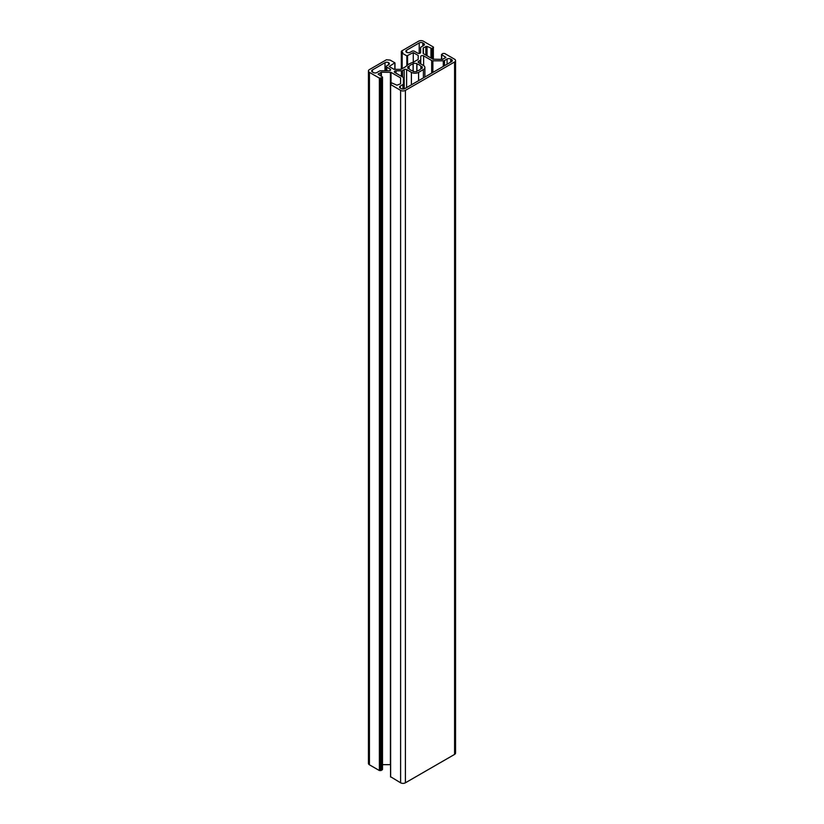 <?xml version="1.0" encoding="UTF-8"?>
<svg xmlns="http://www.w3.org/2000/svg" width="824" height="824" viewBox="0 0 824 824"><rect width="100%" height="100%" fill="white"/><g stroke="black" fill="none" stroke-linecap="round" stroke-linejoin="round"><path stroke-width="1.24" d="M420.889 66.414L420.889 68.619L421.97 68.557A7.21 4.161 0 0 0 422.207 67.516A7.21 4.161 0 0 0 421.97 66.466L420.889 66.414A6.19 3.574 0 0 0 419.375 64.983A6.19 3.574 0 0 0 416.903 64.107L416.81 63.489A7.21 4.161 0 0 0 413.185 63.489L413.092 64.107A6.19 3.574 0 0 0 409.106 66.414L408.024 66.466A7.21 4.161 0 0 0 407.787 67.516A7.21 4.161 0 0 0 408.024 68.557L409.106 68.619A6.19 3.574 0 0 0 413.092 70.915L413.185 71.544A7.21 4.161 0 0 0 416.81 71.544L416.903 70.915A6.19 3.574 0 0 0 420.889 68.619M388.609 62.665L388.609 62.665A2.544 1.473 0 0 0 385.014 62.665L372.417 69.937A2.544 1.473 0 0 0 371.676 70.977A2.544 1.473 0 0 0 372.417 72.018L373.324 72.533A2.544 1.473 0 0 0 376.918 72.533L379.503 71.039A1.7 0.978 180 0 1 380.709 70.751L388.928 70.751A1.7 0.978 0 0 0 390.627 69.772A1.7 0.978 0 0 0 390.133 69.082L386.817 67.166A1.7 0.978 180 0 1 386.322 66.476A1.7 0.978 180 0 1 386.817 65.786L388.609 64.746A2.544 1.473 0 0 0 389.361 63.706A2.544 1.473 0 0 0 388.609 62.665L388.609 64.746M411.403 72.358L406.603 69.587A1.7 0.978 0 0 0 404.203 69.587L402.565 70.534A1.7 0.978 180 0 1 401.37 70.823L396.025 70.823A1.7 0.978 0 0 0 394.336 71.801A1.7 0.978 0 0 0 394.83 72.491L402.895 77.147A1.7 0.978 180 0 1 403.389 77.837L403.389 83.852A1.7 0.978 180 0 1 402.895 84.542L400.31 86.036A2.544 1.473 0 0 0 399.558 87.076A2.544 1.473 0 0 0 400.31 88.117L401.206 88.632A2.544 1.473 0 0 0 404.8 88.632L451.583 61.625A2.544 1.473 0 0 0 452.325 60.585A2.544 1.473 0 0 0 451.583 59.544L450.677 59.029A2.544 1.473 0 0 0 447.082 59.029L444.497 60.523A1.7 0.978 180 0 1 443.291 60.811L432.888 60.811A1.7 0.978 180 0 1 431.683 60.523L423.629 55.867A1.7 0.978 0 0 0 421.775 55.661A1.7 0.978 0 0 0 420.734 56.557L420.734 59.647A1.7 0.978 180 0 1 420.23 60.337L418.592 61.285A1.7 0.978 0 0 0 418.098 61.975A1.7 0.978 0 0 0 418.592 62.665L423.392 65.436A5.088 2.936 180 0 1 424.885 67.516A5.088 2.936 180 0 1 423.392 69.587L418.592 72.358A5.088 2.936 180 0 1 411.403 72.358L411.403 84.82M401.566 51.036L402.761 52.417L402.163 53.179L406.84 55.878L413.257 52.592L418.19 55.435L418.19 59.441L413.349 62.233A16.964 9.795 0 0 0 405.861 66.559L401.02 69.35L394.078 69.35L389.155 66.507L394.851 62.799L390.174 60.101L386.456 59.761L369.42 69.587A3.389 1.957 0 0 0 368.431 70.977A3.389 1.957 0 0 0 369.42 72.358L379.38 78.105L381.059 78.105L382.501 77.065L378.113 74.129L381.409 72.224L391.009 72.368L400.598 77.899L400.598 83.79L396.952 85.202L391.853 82.956L390.555 84.481L400.608 90.362A3.389 1.957 0 0 0 405.408 90.362L454.58 61.975A3.389 1.957 0 0 0 455.569 60.585A3.389 1.957 0 0 0 454.58 59.204L444.62 53.457L442.941 53.457L441.499 54.497L445.887 57.433L442.591 59.338L432.991 59.194L423.402 53.663L423.402 47.771L427.048 46.36L432.147 48.606L433.445 47.081L423.392 41.2A3.389 1.957 0 0 0 418.592 41.2L401.566 51.036M420.611 52.458L420.611 47.71A1.7 0.978 180 0 1 421.105 47.02L423.691 45.526A2.544 1.473 0 0 0 424.442 44.486A2.544 1.473 0 0 0 423.691 43.445L422.794 42.93A2.544 1.473 0 0 0 419.2 42.93L406.603 50.202A2.544 1.473 0 0 0 405.861 51.242A2.544 1.473 0 0 0 406.603 52.283A2.544 1.473 0 0 0 410.197 52.283L412 51.242A1.7 0.978 180 0 1 414.4 51.242L417.716 53.158A1.7 0.978 0 0 0 419.56 53.364A1.7 0.978 0 0 0 420.611 52.458M390.648 776.774L400.608 782.8A3.389 1.957 0 0 0 405.408 782.8L454.58 754.413A3.389 1.957 0 0 0 455.569 753.023L455.569 60.585M382.501 764.662L390.555 764.662M368.431 70.977L368.431 763.415A3.389 1.957 0 0 0 369.42 764.796L379.38 770.543L381.059 770.543L382.501 769.503L382.501 77.065M413.257 52.592L413.257 62.264M418.19 55.435L418.19 59.441M380.214 77.899L380.214 770.337M423.155 48.122L423.155 53.313M403.389 83.852L403.389 89.044L403.389 83.852M420.734 59.647L420.734 63.901L420.734 59.647M416.903 64.107L416.903 70.915M416.81 63.489L416.81 71.544M413.185 63.489L413.185 71.544M413.092 64.107L413.092 70.915M409.106 66.414L409.106 68.619M408.024 66.466L408.024 68.557M421.97 66.466L421.97 68.557M401.566 51.727L401.566 69.041M402.163 53.179L402.163 68.691M406.84 55.878L406.84 65.58M407.561 55.878L407.561 64.993M394.851 63.221L394.851 69.35M369.42 72.358L369.42 764.796M379.38 78.105L379.38 770.543M379.854 78.105L379.854 770.543M380.575 78.105L380.575 770.543M381.059 78.105L381.059 770.543M382.254 77.415L382.254 769.853M378.36 73.779L378.36 74.469M380.812 72.368L380.812 75.89M381.409 72.224L381.409 76.23M390.411 72.224L390.411 764.662M391.009 72.368L391.009 83.44M400.598 77.899L400.598 83.79M390.648 84.615L390.648 777.053M400.608 90.362L400.608 782.8M405.408 90.362L405.408 782.8M454.58 61.975L454.58 754.413M441.746 54.837L441.746 59.338M445.64 57.093L445.64 57.783M423.402 47.771L423.402 53.663M425.853 46.36L425.853 55.074M427.048 46.36L427.048 55.775M430.952 48.606L430.952 58.02M432.147 48.606L432.147 58.71M433.352 47.916L433.352 59.318M390.133 69.082L390.133 70.462M386.817 67.166L386.817 70.751M385.014 62.665L385.014 70.751M372.417 69.937L372.417 72.018M423.691 43.445L423.691 45.526M422.794 42.93L422.794 46.051M419.2 42.93L419.2 53.426M406.603 50.202L406.603 52.283M418.592 72.358L418.592 80.67M406.603 69.587L406.603 87.591M404.203 69.587L404.203 88.889M402.565 70.534L402.565 76.962M401.37 70.823L401.37 76.272M396.025 70.823L396.025 73.181M402.895 84.542L402.895 89.064M400.31 86.036L400.31 88.117M451.583 59.544L451.583 61.625M450.677 59.029L450.677 62.15M447.082 59.029L447.082 64.221M444.497 60.523L444.497 65.714M443.291 60.811L443.291 66.414M432.888 60.811L432.888 72.419M431.683 60.523L431.683 73.109M423.629 55.867L423.629 65.58M420.23 60.337L420.23 63.613M418.592 61.285L418.592 62.665M423.392 69.587L423.392 77.899M401.319 51.376L401.319 69.175M402.019 52.973L402.019 68.773M394.995 63.015L394.995 69.35M390.555 83.78L390.555 776.919M441.499 54.497L441.499 59.338M433.445 47.782L433.445 47.081M386.322 66.476L386.322 70.751M424.885 67.516L424.885 77.034"/></g></svg>
